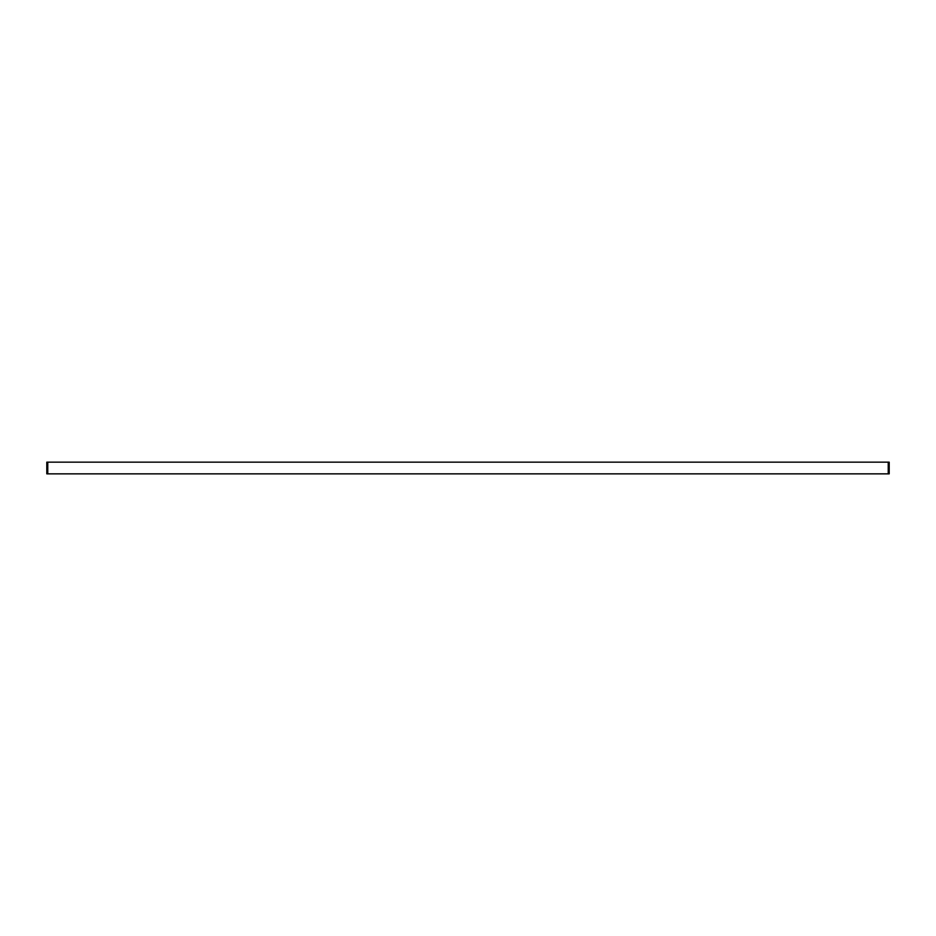 <?xml version="1.0" encoding="UTF-8"?>
<svg xmlns="http://www.w3.org/2000/svg" width="936" height="936" viewBox="0 0 936 936"><rect width="100%" height="100%" fill="white"/><g stroke="black" fill="none" stroke-linecap="round" stroke-linejoin="round"><path stroke-width="1.4" d="M46.8 462.15L47.771 462.15L47.771 473.85L46.8 473.85L46.8 462.15M888.229 462.15L889.2 462.15L889.2 473.85L888.229 473.85L888.229 462.15L47.771 462.15M888.229 473.85L47.771 473.85"/></g></svg>
